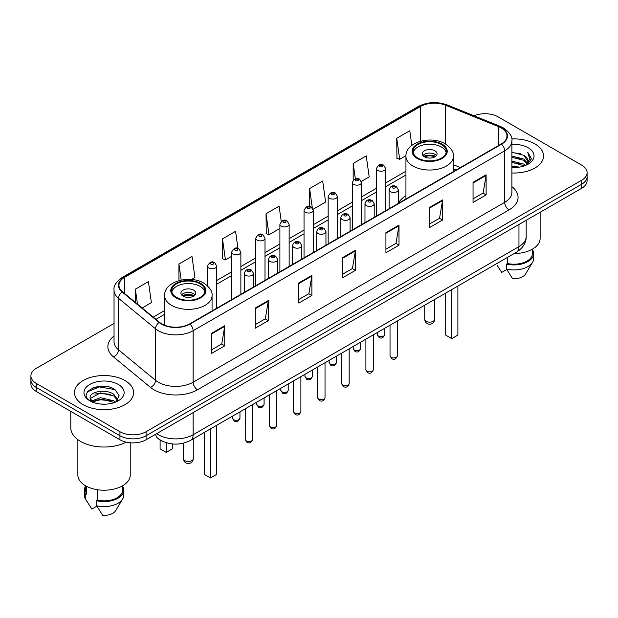 <?xml version="1.0" encoding="UTF-8"?>
<svg xmlns="http://www.w3.org/2000/svg" width="618" height="618" viewBox="0 0 618 618"><rect width="100%" height="100%" fill="white"/><g stroke="black" fill="none" stroke-linecap="round" stroke-linejoin="round"><path stroke-width="0.93" d="M405.941 195.69A32.654 18.849 0 0 0 398.347 203.314M456.053 170.066L453.38 168.984M163.824 441.847A18.478 10.668 180 0 1 158.617 438.965L157.775 438.262A12.321 8.243 129.5 0 1 155.628 434.253M106.512 386.505A24.643 14.229 0 0 0 92.09 388.22M114.036 323.469L36.315 368.336A18.478 10.668 0 0 0 30.9 375.883L30.9 383.933A18.478 10.668 0 0 0 36.315 391.48L119.946 439.761A18.478 10.668 0 0 0 146.087 439.761L581.685 188.274A18.478 10.668 0 0 0 587.1 180.726L587.1 176.702A18.478 10.668 0 0 1 581.685 184.249A18.478 10.668 0 0 0 587.1 176.702L587.1 172.677A18.478 10.668 0 0 0 581.685 165.13L498.054 116.848A18.478 10.668 0 0 0 474.06 115.782M30.9 375.883A18.478 10.668 0 0 0 36.315 383.43L119.946 431.719A18.478 10.668 0 0 0 146.087 431.719L146.087 435.736L581.685 184.249L146.087 435.736A18.478 10.668 0 0 1 119.946 435.736A18.478 10.668 0 0 0 146.087 435.736L146.087 439.761M36.315 383.43L36.315 387.455L119.946 435.736L36.315 387.455A18.478 10.668 0 0 1 30.9 379.908A18.478 10.668 0 0 0 36.315 387.455L36.315 391.48M534.864 143.886A29.571 17.072 0 0 0 511.75 138.926A29.571 17.072 0 0 1 534.864 143.886A29.571 17.072 0 0 1 543.523 155.952A29.571 17.072 0 0 0 534.864 143.886M124.96 380.534A29.571 17.072 0 0 0 92.731 376.833A29.571 17.072 0 0 0 74.477 392.608A29.571 17.072 0 0 0 83.136 404.682A29.571 17.072 0 0 0 115.365 408.382A29.571 17.072 0 0 0 133.619 392.608A29.571 17.072 0 0 0 124.96 380.534A29.571 17.072 0 0 0 92.731 376.833A29.571 17.072 0 0 0 74.477 392.608A29.571 17.072 0 0 0 83.136 404.682A29.571 17.072 0 0 0 115.365 408.382A29.571 17.072 0 0 0 133.619 392.608A29.571 17.072 0 0 0 124.96 380.534M501.19 127.911A19.714 11.379 180 0 1 506.961 135.96A19.714 11.379 180 0 1 501.19 144.009L189.649 323.878A19.714 11.379 180 0 1 159.56 322.357L122.534 291.827A19.714 11.379 180 0 1 118.965 285.3A19.714 11.379 180 0 1 124.736 277.25L420.425 106.535A19.714 11.379 180 0 1 445.678 105.261L498.556 126.636A19.714 11.379 180 0 1 501.19 127.911M501.538 127.71A20.209 11.665 0 0 0 498.842 126.404L445.957 105.029A20.209 11.665 0 0 0 420.078 106.335L124.388 277.049A20.209 11.665 0 0 0 122.125 291.99L159.15 322.519A20.209 11.665 0 0 0 189.996 324.079L501.538 144.21A20.209 11.665 0 0 0 501.538 127.71M211.688 333.233L211.688 353.349L224.751 345.81L224.751 325.686L211.688 333.233M211.688 349.78L221.754 343.971L224.705 326.358A4.929 2.843 -120 0 0 224.751 325.686M221.661 344.017L224.751 345.81M255.249 308.081L255.249 328.204L268.312 320.657L268.312 300.533L255.249 308.081M255.249 324.635L265.315 318.818L268.258 301.205A4.929 2.843 -120 0 0 268.312 300.533M265.222 318.873L268.312 320.657M298.811 282.936L298.811 303.052L311.874 295.504L311.874 275.389L298.811 282.936M298.811 299.483L308.869 293.674L311.82 276.053A4.929 2.843 -120 0 0 311.874 275.389M308.784 293.72L311.874 295.504M473.048 182.333L473.048 202.457L486.119 194.909L486.119 174.794L473.048 182.333M473.048 198.888L483.114 193.071L486.065 175.458A4.929 2.843 -120 0 0 486.119 174.794M483.021 193.125L486.119 194.909M429.487 207.486L429.487 227.602L442.558 220.062L442.558 199.938L429.487 207.486M429.487 224.033L439.552 218.224L442.503 200.611A4.929 2.843 -120 0 0 442.558 199.938M439.468 218.278L442.558 220.062M385.926 232.631L385.926 252.754L398.996 245.207L398.996 225.091L385.926 232.631M385.926 249.185L395.991 243.376L398.942 225.755A4.929 2.843 -120 0 0 398.996 225.091M395.906 243.422L398.996 245.207M342.364 257.783L342.364 277.899L355.435 270.36L355.435 250.236L342.364 257.783M342.364 274.33L352.43 268.521L355.381 250.908A4.929 2.843 -120 0 0 355.435 250.236M352.345 268.575L355.435 270.36M511.889 172.986A29.571 17.072 0 0 0 543.523 155.952A29.571 17.072 0 0 1 511.889 172.986M146.087 431.719L581.685 180.224A18.478 10.668 0 0 0 587.1 172.677M191.487 279.498L194.948 277.497L191.997 256.478L178.926 264.017L178.926 280.626M142.132 307.988L151.387 302.65L148.436 281.623L135.365 289.17L135.365 302.411M313.11 209.278L325.624 202.047L322.681 181.028L309.61 188.575L309.61 206.466M361.375 181.414L369.185 176.903L366.235 155.875L353.172 163.422L353.172 180.116M411.851 145.369L409.796 130.73L396.733 138.278L396.941 158.27M237.961 248.444L235.558 231.325L222.488 238.872L222.696 258.872M281.26 221.429L279.12 206.18L266.049 213.72L266.258 233.72M266.049 213.72L269 234.74L279.9 228.451M269 234.74L266.049 233.643M309.61 188.575L312.322 207.895M353.172 163.422L355.319 178.749M396.733 138.278L399.684 159.297L405.964 155.666M399.684 159.297L396.733 158.193M222.488 238.872L225.439 259.892L231.634 256.315M225.439 259.892L222.488 258.787M178.926 264.017L181.182 280.078M135.365 289.17L137.466 304.141M511.889 166.111L519.398 167.115M511.889 167.37L515.366 167.524M511.889 161.082L523.801 164.102L525.501 165.439M511.889 162.341L524.473 165.833M511.889 156.053L523.801 159.073L527.393 163.082M511.889 157.312L523.801 160.325L527.077 163.677M527.594 163.608L527.749 164.203M525.578 165.408A13.928 8.042 0 0 0 527.88 160.981A13.928 8.042 0 0 0 523.801 155.296L527.865 161.29M527.463 163.755L526.945 164.797M514.153 253.558A26.18 15.118 0 0 0 540.132 238.448L540.132 212.26M511.889 167.486A20.085 11.595 0 0 0 528.151 164.156A20.085 11.595 0 0 0 528.151 147.756A20.085 11.595 0 0 0 511.889 144.419M523.801 155.296L511.889 152.221M526.938 164.805L531.078 159.506L531.21 158.262L527.757 152.283L529.773 158.973L525.794 165.323M497.32 265.624L501.708 272.422L506.783 269.494M507.517 257.389L507.517 263.538A18.478 10.668 0 0 0 532.43 253.534L532.43 249.154M507.517 263.538L506.567 264.087L506.567 269.116L512.592 278.71A12.321 7.115 0 0 0 525.594 273.967L532.585 262.279A19.714 11.379 0 0 0 533.666 258.563L533.666 253.534A19.714 11.379 0 0 0 532.43 249.572M506.567 269.116A19.714 11.379 0 0 0 532.585 262.279M506.567 264.087A19.714 11.379 0 0 0 533.666 253.534M527.757 152.283L531.202 158.502M511.889 152.561L520.835 153.751M529.703 159.398L530.553 160.873M511.889 157.59L520.418 158.656M511.889 162.619L520.418 163.685M529.788 158.888L530.7 160.572M441.422 144.512A16.632 9.602 0 0 0 423.299 142.426A16.632 9.602 0 0 0 413.033 151.302A16.632 9.602 0 0 0 417.899 158.092A16.632 9.602 0 0 0 436.03 160.17A16.632 9.602 0 0 0 446.296 151.302A16.632 9.602 0 0 0 441.422 144.512M446.15 152.561A16.632 9.602 0 0 0 441.422 147.022A16.632 9.602 0 0 0 424.319 144.72A16.632 9.602 0 0 0 413.172 152.561M445.694 293.086L445.694 335.095L451.789 338.618L457.892 335.095L457.892 286.041M451.789 338.618L451.789 289.564M434.887 150.8A7.393 4.264 0 0 0 426.829 149.873A7.393 4.264 0 0 0 422.272 153.812A7.393 4.264 0 0 0 424.435 156.833A7.393 4.264 0 0 0 432.492 157.76A7.393 4.264 0 0 0 437.057 153.812A7.393 4.264 0 0 0 434.887 150.8M436.393 155.574A7.393 4.264 0 0 0 434.887 154.315A7.393 4.264 0 0 0 422.928 155.574M423.693 156.331A9.857 5.693 180 0 1 435.203 156.153L435.203 156.64M424.496 156.872A8.621 4.983 180 0 1 434.315 156.663L435.203 156.153M434.168 157.196L434.315 156.663M70.784 411.379L70.784 427.818A33.264 19.204 0 0 0 80.525 441.399A33.264 19.204 0 0 0 126.211 442.14M77.868 439.668L77.868 475.103A26.18 15.118 0 0 0 85.539 485.787A26.18 15.118 0 0 0 114.067 489.062A26.18 15.118 0 0 0 130.228 475.103L130.228 442.766M100.688 404.041L105.377 404.18M91.472 401.097L100.448 397.675L113.897 400.819L115.527 402.125M92.136 402.094L102.372 399.197L113.897 402.418M90.12 397.722L92.43 402.063M90.143 398.108C88.722 391.928 105.67 388.282 113.897 394.431L117.899 399.954M90.205 398.517L100.417 392.901L113.897 396.022L117.582 400.371M115.999 401.932L119.15 395.752L115.164 389.749C101.074 379.622 76.029 392.971 90.491 401.159L91.209 401.592M118.254 384.411A20.085 11.595 0 0 0 89.849 384.411A20.085 11.595 0 0 0 89.849 400.812A20.085 11.595 0 0 0 118.254 400.812A20.085 11.595 0 0 0 118.254 384.411M85.57 485.81L85.57 490.19A18.478 10.668 0 0 0 86.721 493.906L86.721 486.436M85.57 486.227A19.714 11.379 0 0 0 84.334 490.19L84.334 495.219A19.714 11.379 0 0 0 85.415 498.935A19.714 11.379 0 0 0 85.771 499.483L91.804 509.077L96.879 506.15M85.771 499.483L85.771 494.454L86.721 493.906M84.334 490.19A19.714 11.379 0 0 0 85.771 494.454M92.731 402.472C90.63 401.221 89.78 399.869 90.189 398.425M97.613 489.75L97.613 500.194A18.478 10.668 0 0 0 122.534 490.19L122.534 485.81M97.613 500.194L96.663 500.742L96.663 505.771L102.696 515.366A12.321 7.115 0 0 0 115.697 510.615L122.681 498.935A19.714 11.379 0 0 0 123.762 495.219L123.762 490.19A19.714 11.379 0 0 0 122.534 486.227M96.663 505.771A19.714 11.379 0 0 0 122.681 498.935M96.663 500.742A19.714 11.379 0 0 0 123.762 490.19M87.555 391.766L99.351 386.93L114.894 389.572M94.925 394.122L99.351 393.318L110.545 394.292M94.871 400.518L99.351 399.699L110.529 400.68M200.101 283.84A16.632 9.602 0 0 0 181.97 281.754A16.632 9.602 0 0 0 171.704 290.63A16.632 9.602 0 0 0 176.578 297.42A16.632 9.602 0 0 0 194.701 299.498A16.632 9.602 0 0 0 204.967 290.63A16.632 9.602 0 0 0 200.101 283.84M204.828 291.881A16.632 9.602 0 0 0 200.101 286.35A16.632 9.602 0 0 0 182.998 284.048A16.632 9.602 0 0 0 171.85 291.881M204.365 432.415L204.365 474.423L210.468 477.938L216.563 474.423L216.563 425.369M210.468 477.938L210.468 428.892M160.108 440.039L160.108 448.869L166.211 452.391L172.306 448.869L172.306 443.933M166.211 452.391L166.211 442.704M193.565 290.128A7.393 4.264 0 0 0 185.508 289.201A7.393 4.264 0 0 0 180.943 293.141A7.393 4.264 0 0 0 183.113 296.161A7.393 4.264 0 0 0 191.171 297.088A7.393 4.264 0 0 0 195.728 293.141A7.393 4.264 0 0 0 193.565 290.128M195.072 294.902A7.393 4.264 0 0 0 193.565 293.643A7.393 4.264 0 0 0 181.607 294.902M182.364 295.659A9.857 5.693 180 0 1 193.874 295.474L193.874 295.968M183.175 296.2A8.621 4.983 180 0 1 192.986 295.991L193.874 295.474M192.839 296.524L192.986 295.991M156.624 433.674A24.643 14.229 0 0 0 158.285 434.732A24.643 14.229 0 0 0 193.133 434.732L518.958 246.621A24.643 14.229 0 0 0 526.181 236.555C526.358 242.673 523.098 247.903 516.409 252.26L190.576 440.371A12.321 7.115 60 0 0 193.133 434.732L193.133 412.6M518.958 224.489L518.958 246.621A12.321 7.115 60 0 1 516.409 252.26M581.685 188.274L581.685 180.224M119.946 439.761L119.946 431.719M511.889 186.651A30.8 17.783 180 0 1 509.031 209.896L197.49 389.765A6.157 3.553 60 0 1 193.133 382.225L504.674 202.356A24.643 14.229 0 0 0 511.889 192.291L511.889 140.788A24.643 14.229 180 0 1 504.674 150.846A6.157 3.553 -120 0 0 501.538 144.21M197.49 389.765A30.8 17.783 180 0 1 153.928 389.765A30.8 17.783 180 0 1 150.475 387.393L113.449 356.864A30.8 17.783 180 0 1 114.036 335.991M158.285 382.225A24.643 14.229 0 0 0 193.133 382.225L193.133 330.715A24.643 14.229 180 0 1 155.52 328.815L118.494 298.285A24.643 14.229 180 0 1 114.036 290.128L114.036 341.63A24.643 14.229 0 0 0 118.494 349.788L155.52 380.325A24.643 14.229 0 0 0 158.285 382.225M511.889 140.788C512.708 136.941 509.881 132.646 503.4 127.911L500.155 126.335A6.157 2.881 112 0 0 498.842 126.404M500.155 126.335L447.277 104.96C437.073 101.344 427.386 101.87 418.216 106.528A6.157 3.553 60 0 1 420.078 106.335M124.388 277.049A6.157 3.553 -120 0 0 122.526 277.243C116.138 281.839 113.303 286.134 114.036 290.128M122.125 291.99A6.157 4.117 129.5 0 0 118.494 298.285L118.494 349.788A6.157 4.117 -50.5 0 1 113.449 356.864M447.277 104.96A6.157 2.881 112 0 0 445.957 105.029M159.15 322.519A6.157 4.117 129.5 0 0 155.52 328.815L155.52 380.325A6.157 4.117 -50.5 0 1 150.475 387.393M189.996 324.079A6.157 3.553 60 0 1 193.133 330.715L504.674 150.846L504.674 202.356A6.157 3.553 60 0 0 509.031 209.896M124.736 277.25L124.736 293.643M498.556 126.636L498.556 145.524M445.678 105.261L445.678 144.133M460.41 167.548L453.38 164.705M420.425 106.535L420.425 141.252M405.941 171.232L385.671 182.936M376.432 188.274L361.538 196.872M352.299 202.202L337.405 210.8M328.166 216.138L313.272 224.736M304.033 230.074L289.139 238.672M279.9 244.002L265.006 252.6M255.767 257.938L240.873 266.536M231.634 271.866L216.74 280.464M164.62 310.56L153.225 317.134M342.364 258.424L355.381 250.908M385.926 233.272L398.942 225.755M429.487 208.119L442.503 200.611M473.048 182.974L486.065 175.458M298.811 283.569L311.82 276.053M255.249 308.722L268.258 301.205M211.688 333.867L224.705 326.358M417.25 158.471A17.559 10.135 0 0 0 442.079 158.471A17.559 10.135 0 0 0 442.079 144.133A17.559 10.135 0 0 0 417.25 144.133A17.559 10.135 0 0 0 417.25 158.471M453.38 171.611L453.38 156.331A23.716 13.696 180 0 1 438.741 168.984A23.716 13.696 180 0 1 412.894 166.01A23.716 13.696 180 0 1 405.941 156.331L405.941 198.996M426.181 321.314A4.929 2.843 180 0 1 424.736 319.297A4.929 4.929 0 0 0 432.129 323.569A4.929 4.929 0 0 0 434.593 319.297A4.929 2.843 180 0 1 433.148 321.314A4.929 2.843 180 0 1 426.181 321.314M175.921 297.799A17.559 10.135 0 0 0 200.75 297.799A17.559 10.135 0 0 0 200.75 283.461A17.559 10.135 0 0 0 175.921 283.461A17.559 10.135 0 0 0 175.921 297.799M212.059 310.939L212.059 295.659A23.716 13.696 180 0 1 197.412 308.305A23.716 13.696 180 0 1 171.565 305.338A23.716 13.696 180 0 1 164.62 295.659L164.62 325.238M184.852 460.642A4.929 2.843 180 0 1 183.407 458.626A4.929 4.929 0 0 0 190.8 462.897A4.929 4.929 0 0 0 193.264 458.626A4.929 2.843 180 0 1 191.819 460.642A4.929 2.843 180 0 1 184.852 460.642M397.42 355.79C396.208 359.112 394.315 360.085 391.75 358.71L390.028 355.79A3.693 2.132 0 0 0 391.109 357.297A3.693 2.132 0 0 0 395.141 357.76A3.693 2.132 0 0 0 397.42 355.79L397.42 320.958M390.46 191.688A4.62 2.665 180 0 1 389.101 189.803C390.282 186.01 392.7 184.913 396.354 186.505L398.347 189.803A4.62 2.665 180 0 1 395.489 192.268A4.62 2.665 180 0 1 390.46 191.688M394.817 186.659A1.537 0.888 0 0 0 392.639 186.659A1.537 0.888 0 0 0 392.639 187.918A1.537 0.888 0 0 0 394.817 187.918A1.537 0.888 0 0 0 394.817 186.659M373.287 369.726C372.075 373.048 370.182 374.021 367.617 372.646L365.895 369.726A3.693 2.132 0 0 0 366.976 371.233A3.693 2.132 0 0 0 371.009 371.696A3.693 2.132 0 0 0 373.287 369.726L373.287 334.886M366.327 205.624A4.62 2.665 180 0 1 364.975 203.739C366.15 199.946 368.567 198.849 372.221 200.441L374.214 203.739A4.62 2.665 180 0 1 371.364 206.203A4.62 2.665 180 0 1 366.327 205.624M370.684 200.595A1.537 0.888 0 0 0 368.506 200.595A1.537 0.888 0 0 0 368.506 201.854A1.537 0.888 0 0 0 370.684 201.854A1.537 0.888 0 0 0 370.684 200.595M349.155 383.654C347.942 386.984 346.049 387.957 343.484 386.574L341.762 383.654A3.693 2.132 0 0 0 342.843 385.168A3.693 2.132 0 0 0 346.876 385.632A3.693 2.132 0 0 0 349.155 383.654L349.155 348.822M342.194 219.552A4.62 2.665 180 0 1 340.842 217.667C342.017 213.882 344.435 212.777 348.089 214.376L350.082 217.667A4.62 2.665 180 0 1 347.231 220.132A4.62 2.665 180 0 1 342.194 219.552M346.551 214.523A1.537 0.888 0 0 0 344.373 214.523A1.537 0.888 0 0 0 344.373 215.782A1.537 0.888 0 0 0 346.551 215.782A1.537 0.888 0 0 0 346.551 214.523M325.022 397.59C323.809 400.912 321.916 401.885 319.351 400.51L317.629 397.59A3.693 2.132 0 0 0 318.71 399.097A3.693 2.132 0 0 0 322.743 399.56A3.693 2.132 0 0 0 325.022 397.59L325.022 362.751M318.061 233.488A4.62 2.665 180 0 1 316.71 231.603C317.891 227.81 320.302 226.713 323.956 228.305L325.949 231.603A4.62 2.665 180 0 1 323.098 234.067A4.62 2.665 180 0 1 318.061 233.488M322.418 228.459A1.537 0.888 0 0 0 320.24 228.459A1.537 0.888 0 0 0 320.24 229.718A1.537 0.888 0 0 0 322.418 229.718A1.537 0.888 0 0 0 322.418 228.459M300.889 411.526C299.676 414.848 297.783 415.821 295.219 414.439L293.496 411.526A3.693 2.132 0 0 0 294.585 413.033A3.693 2.132 0 0 0 298.61 413.496A3.693 2.132 0 0 0 300.889 411.526L300.889 376.686M293.929 247.424A4.62 2.665 180 0 1 292.577 245.531C293.759 241.746 296.169 240.649 299.823 242.241L301.816 245.531A4.62 2.665 180 0 1 298.965 247.996A4.62 2.665 180 0 1 293.929 247.424M298.285 242.387A1.537 0.888 0 0 0 296.107 242.387A1.537 0.888 0 0 0 296.107 243.646A1.537 0.888 0 0 0 298.285 243.646A1.537 0.888 0 0 0 298.285 242.387M276.756 425.454C275.543 428.776 273.65 429.749 271.086 428.374L269.363 425.454A3.693 2.132 0 0 0 270.452 426.961A3.693 2.132 0 0 0 274.477 427.424A3.693 2.132 0 0 0 276.756 425.454L276.756 390.615M269.796 261.352A4.62 2.665 180 0 1 268.444 259.467C269.626 255.674 272.044 254.577 275.69 256.169L277.683 259.467A4.62 2.665 180 0 1 274.832 261.932A4.62 2.665 180 0 1 269.796 261.352M274.153 256.323A1.537 0.888 0 0 0 271.974 256.323A1.537 0.888 0 0 0 271.974 257.582A1.537 0.888 0 0 0 274.153 257.582A1.537 0.888 0 0 0 274.153 256.323M252.623 439.39C251.41 442.712 249.517 443.685 246.953 442.31L245.238 439.39A3.693 2.132 0 0 0 246.319 440.897A3.693 2.132 0 0 0 250.344 441.36A3.693 2.132 0 0 0 252.623 439.39L252.623 404.551M245.663 275.288A4.62 2.665 180 0 1 244.311 273.403C245.493 269.61 247.911 268.513 251.557 270.105L253.55 273.403A4.62 2.665 180 0 1 250.699 275.867A4.62 2.665 180 0 1 245.663 275.288M250.02 270.259A1.537 0.888 0 0 0 247.841 270.259A1.537 0.888 0 0 0 247.841 271.511A1.537 0.888 0 0 0 250.02 271.511A1.537 0.888 0 0 0 250.02 270.259M378.432 336.053A3.693 2.132 0 0 0 382.465 336.509A3.693 2.132 0 0 0 384.744 334.539C383.531 337.868 381.638 338.834 379.073 337.459L377.351 334.539A3.693 2.132 0 0 0 378.432 336.053M385.671 210.699L385.671 168.552A4.62 2.665 180 0 1 382.82 171.016A4.62 2.665 180 0 1 377.783 170.437A4.62 2.665 180 0 1 376.432 168.552L376.432 216.037M379.962 166.667A1.537 0.888 0 0 0 382.14 166.667A1.537 0.888 0 0 0 382.14 165.408A1.537 0.888 0 0 0 379.962 165.408A1.537 0.888 0 0 0 379.962 166.667M354.299 349.981A3.693 2.132 0 0 0 358.332 350.445A3.693 2.132 0 0 0 360.611 348.475C359.398 351.796 357.505 352.77 354.941 351.395L353.218 348.475A3.693 2.132 0 0 0 354.299 349.981M361.538 224.635L361.538 182.488A4.62 2.665 180 0 1 358.687 184.952A4.62 2.665 180 0 1 353.65 184.373A4.62 2.665 180 0 1 352.299 182.488L352.299 229.966M355.829 180.603A1.537 0.888 0 0 0 358.007 180.603A1.537 0.888 0 0 0 358.007 179.344A1.537 0.888 0 0 0 355.829 179.344A1.537 0.888 0 0 0 355.829 180.603M330.166 363.917A3.693 2.132 0 0 0 334.199 364.381A3.693 2.132 0 0 0 336.478 362.403C335.265 365.732 333.372 366.706 330.808 365.323L329.085 362.403A3.693 2.132 0 0 0 330.166 363.917M337.405 238.563L337.405 196.416A4.62 2.665 180 0 1 334.554 198.88A4.62 2.665 180 0 1 329.518 198.301A4.62 2.665 180 0 1 328.166 196.416L328.166 243.901M331.696 194.531A1.537 0.888 0 0 0 333.874 194.531A1.537 0.888 0 0 0 333.874 193.272A1.537 0.888 0 0 0 331.696 193.272A1.537 0.888 0 0 0 331.696 194.531M306.041 377.845A3.693 2.132 0 0 0 310.066 378.309A3.693 2.132 0 0 0 312.345 376.339C311.132 379.661 309.239 380.634 306.675 379.259L304.952 376.339A3.693 2.132 0 0 0 306.041 377.845M313.272 252.499L313.272 210.352A4.62 2.665 180 0 1 310.421 212.816A4.62 2.665 180 0 1 305.385 212.237A4.62 2.665 180 0 1 304.033 210.352L304.033 257.837M307.563 208.467A1.537 0.888 0 0 0 309.742 208.467A1.537 0.888 0 0 0 309.742 207.208A1.537 0.888 0 0 0 307.563 207.208A1.537 0.888 0 0 0 307.563 208.467M281.908 391.781A3.693 2.132 0 0 0 285.933 392.245A3.693 2.132 0 0 0 288.212 390.275C286.999 393.596 285.107 394.57 282.542 393.187L280.819 390.275A3.693 2.132 0 0 0 281.908 391.781M289.139 266.435L289.139 224.28A4.62 2.665 180 0 1 286.288 226.752A4.62 2.665 180 0 1 281.252 226.173A4.62 2.665 180 0 1 279.9 224.28L279.9 271.765M283.43 222.395A1.537 0.888 0 0 0 285.609 222.395A1.537 0.888 0 0 0 285.609 221.144A1.537 0.888 0 0 0 283.43 221.144A1.537 0.888 0 0 0 283.43 222.395M257.776 405.709A3.693 2.132 0 0 0 261.8 406.173A3.693 2.132 0 0 0 264.087 404.203C262.866 407.525 260.974 408.498 258.409 407.123L256.694 404.203A3.693 2.132 0 0 0 257.776 405.709M265.006 280.363L265.006 238.216A4.62 2.665 180 0 1 262.156 240.68A4.62 2.665 180 0 1 257.119 240.101A4.62 2.665 180 0 1 255.767 238.216L255.767 285.701M259.297 236.331A1.537 0.888 0 0 0 261.476 236.331A1.537 0.888 0 0 0 261.476 235.072A1.537 0.888 0 0 0 259.297 235.072A1.537 0.888 0 0 0 259.297 236.331M233.643 419.645A3.693 2.132 0 0 0 237.667 420.109A3.693 2.132 0 0 0 239.954 418.139C238.733 421.461 236.841 422.434 234.276 421.059L232.561 418.139A3.693 2.132 0 0 0 233.643 419.645M240.873 294.299L240.873 252.152A4.62 2.665 180 0 1 238.023 254.616A4.62 2.665 180 0 1 232.986 254.037A4.62 2.665 180 0 1 231.634 252.152L231.634 299.63M235.164 250.259A1.537 0.888 0 0 0 237.343 250.259A1.537 0.888 0 0 0 237.343 249.008A1.537 0.888 0 0 0 235.164 249.008A1.537 0.888 0 0 0 235.164 250.259M216.74 308.227L216.74 266.08A4.62 2.665 180 0 1 213.89 268.544A4.62 2.665 180 0 1 208.853 267.965A4.62 2.665 180 0 1 207.501 266.08L207.501 285.848M211.032 264.195A1.537 0.888 0 0 0 213.21 264.195A1.537 0.888 0 0 0 213.21 262.936A1.537 0.888 0 0 0 211.032 262.936A1.537 0.888 0 0 0 211.032 264.195M190.576 440.371C180.665 445.354 170.746 445.354 160.834 440.371L157.775 438.262M526.181 236.555L526.181 220.317M418.216 106.528L122.526 277.243M405.941 174.979L385.671 186.69M376.432 192.02L361.538 200.618M352.299 205.956L337.405 214.554M328.166 219.884L313.272 228.482M304.033 233.82L289.139 242.418M279.9 247.756L265.006 256.354M255.767 261.684L240.873 270.282M231.634 275.62L216.74 284.218M164.62 314.307L155.906 319.344M456.184 169.989L453.38 168.853M453.38 156.331C453.898 152.152 451.155 147.988 445.153 143.824C431.171 135.172 405.122 142.117 405.941 156.331M434.593 299.498L434.593 319.297M424.736 305.184L424.736 319.297M87.416 502.279L85.415 498.935M212.059 295.659C212.577 291.48 209.834 287.316 203.832 283.152C189.85 274.5 163.801 281.445 164.62 295.659M193.264 438.819L193.264 458.626M183.407 443.199L183.407 458.626M390.028 355.79L390.028 325.222M389.101 208.714L389.101 189.803M398.347 203.384L398.347 189.803M365.895 369.726L365.895 339.158M364.975 222.65L364.975 203.739M374.214 217.312L374.214 203.739M341.762 383.654L341.762 353.087M340.842 236.586L340.842 217.667M350.082 231.248L350.082 217.667M317.629 397.59L317.629 367.022M316.71 250.514L316.71 231.603M325.949 245.184L325.949 231.603M293.496 411.526L293.496 380.951M292.577 264.45L292.577 245.531M301.816 259.112L301.816 245.531M269.363 425.454L269.363 394.887M268.444 278.378L268.444 259.467M277.683 273.048L277.683 259.467M245.238 439.39L245.238 408.822M244.311 292.314L244.311 273.403M253.55 286.976L253.55 273.403M384.744 334.539L384.744 328.274M385.671 168.552L383.678 165.253C380.997 163.322 378.579 164.419 376.432 168.552M377.351 334.539L377.351 332.538M360.611 348.475L360.611 342.202M361.538 182.488L359.545 179.189C356.864 177.258 354.446 178.355 352.299 182.488M353.218 348.475L353.218 346.474M336.478 362.403L336.478 356.138M337.405 196.416L335.412 193.125C332.731 191.186 330.313 192.283 328.166 196.416M329.085 362.403L329.085 360.41M312.345 376.339L312.345 370.074M313.272 210.352L311.279 207.053C308.598 205.122 306.18 206.219 304.033 210.352M304.952 376.339L304.952 374.338M288.212 390.275L288.212 384.002M289.139 224.28L287.146 220.989C284.465 219.05 282.055 220.155 279.9 224.28M280.819 390.275L280.819 388.274M264.087 404.203L264.087 397.938M265.006 238.216L263.013 234.917C260.332 232.986 257.922 234.083 255.767 238.216M256.694 404.203L256.694 402.202M239.954 418.139L239.954 411.866M240.873 252.152L238.88 248.853C236.2 246.914 233.789 248.019 231.634 252.152M232.561 418.139L232.561 416.138M216.74 266.08L214.747 262.789C212.074 260.85 209.656 261.947 207.501 266.08"/></g></svg>
